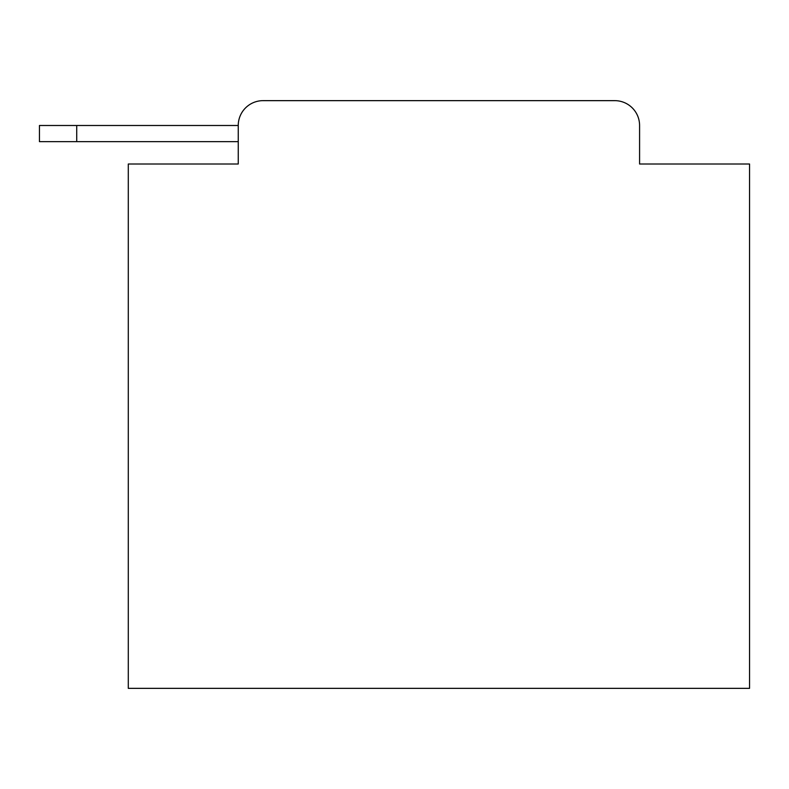 <?xml version="1.0" encoding="UTF-8"?>
<svg xmlns="http://www.w3.org/2000/svg" width="789" height="789" viewBox="0 0 789 789"><rect width="100%" height="100%" fill="white"/><g stroke="black" fill="none" stroke-linecap="round" stroke-linejoin="round"><path stroke-width="1.18" d="M238.248 164.013L128.291 164.013L128.291 688.353L749.55 688.353L749.55 164.013L639.583 164.013L639.583 125.49A24.853 24.853 0 0 0 614.739 100.647L263.102 100.647A24.853 24.853 0 0 0 238.248 125.49L238.248 164.013L238.248 141.645L39.45 141.645L39.45 125.49L114.001 125.49M263.102 100.647L614.739 100.647M639.583 164.013L639.583 125.49M76.73 141.645L76.73 125.49L238.248 125.49"/></g></svg>
